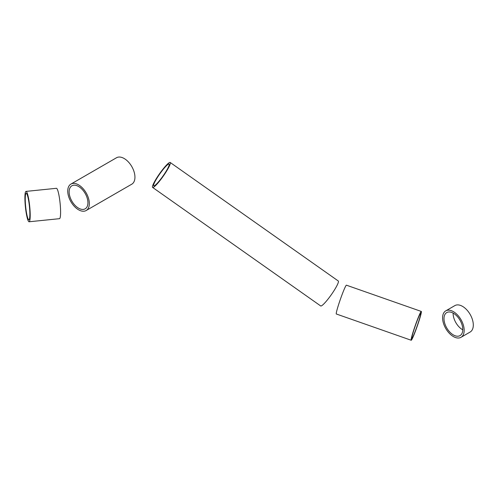 <?xml version="1.0" encoding="UTF-8"?>
<svg xmlns="http://www.w3.org/2000/svg" width="498" height="498" viewBox="0 0 498 498"><rect width="100%" height="100%" fill="white"/><g stroke="black" fill="none" stroke-linecap="round" stroke-linejoin="round"><path stroke-width="0.75" d="M411.199 340.252L336.331 313.995A15.264 1.04 -70.7 0 1 337.52 308.113A15.264 1.04 -70.7 0 1 342.73 292.924A15.264 1.04 -70.7 0 1 346.434 285.186L421.302 311.443A15.264 1.04 -70.7 0 1 420.113 317.319A15.264 1.04 -70.7 0 1 414.902 332.508A15.264 1.04 -70.7 0 1 411.199 340.252A15.264 1.04 -70.7 0 1 412.381 334.376A15.264 1.04 -70.7 0 1 417.598 319.187A15.264 1.04 -70.7 0 1 421.302 311.443M419.615 318.427A13.29 0.909 -70.7 0 1 415.077 331.649A13.29 0.909 -70.7 0 1 411.852 338.391A13.29 0.909 -70.7 0 1 412.886 333.268A13.29 0.909 -70.7 0 1 417.424 320.046A13.29 0.909 -70.7 0 1 420.648 313.304A13.29 0.909 -70.7 0 1 419.615 318.427M154.866 181.085A15.264 2.21 -54.8 0 0 152.606 187.422A15.264 2.21 -54.8 0 0 158.955 181.826A15.264 2.21 -54.8 0 0 167.944 168.81A15.264 2.21 -54.8 0 0 170.198 162.473A15.264 2.21 -54.8 0 0 163.854 168.069A15.264 2.21 -54.8 0 0 154.866 181.085M152.606 187.422L320.681 305.94A15.264 2.21 -54.8 0 0 327.03 300.344A15.264 2.21 -54.8 0 0 336.019 287.327A15.264 2.21 -54.8 0 0 338.273 280.99L170.198 162.473M167.098 169.606A13.29 1.924 -54.8 0 0 169.065 164.085A13.29 1.924 -54.8 0 0 163.537 168.959A13.29 1.924 -54.8 0 0 155.712 180.295A13.29 1.924 -54.8 0 0 153.745 185.81A13.29 1.924 -54.8 0 0 159.273 180.936A13.29 1.924 -54.8 0 0 167.098 169.606M70.903 184.086L116.52 157.748A15.264 8.815 60 0 1 124.151 158.501A15.264 8.815 60 0 1 134.124 171.953A15.264 8.815 60 0 1 131.783 184.185L86.166 210.523A15.264 8.815 60 0 1 78.535 209.77A15.264 8.815 60 0 1 68.562 196.318A15.264 8.815 60 0 1 70.903 184.086A15.264 8.815 60 0 1 78.535 184.839A15.264 8.815 60 0 1 88.501 198.291A15.264 8.815 60 0 1 86.166 210.523M78.535 208.158A13.29 7.675 60 0 1 69.851 196.442A13.29 7.675 60 0 1 71.886 185.798A13.29 7.675 60 0 1 78.535 186.451A13.29 7.675 60 0 1 87.212 198.167A13.29 7.675 60 0 1 85.177 208.818A13.29 7.675 60 0 1 78.535 208.158M26.002 191.4L56.405 188.306A15.264 2.166 84.2 0 1 59.162 196.361A15.264 2.166 84.2 0 1 60.6 212.167A15.264 2.166 84.2 0 1 59.499 218.678L29.096 221.772A15.264 2.166 84.2 0 1 26.338 213.71A15.264 2.166 84.2 0 1 24.9 197.905A15.264 2.166 84.2 0 1 26.002 191.4A15.264 2.166 84.2 0 1 28.76 199.455A15.264 2.166 84.2 0 1 30.204 215.267A15.264 2.166 84.2 0 1 29.096 221.772M29.861 214.14A13.29 1.886 84.2 0 1 28.896 219.805A13.29 1.886 84.2 0 1 26.5 212.789A13.29 1.886 84.2 0 1 25.242 199.032A13.29 1.886 84.2 0 1 26.207 193.361A13.29 1.886 84.2 0 1 28.604 200.383A13.29 1.886 84.2 0 1 29.861 214.14M453.379 336.555A15.264 8.815 -120 0 0 461.011 337.308A15.264 8.815 -120 0 0 463.352 325.076A15.264 8.815 -120 0 0 453.379 311.63A15.264 8.815 -120 0 0 445.747 310.87A15.264 8.815 -120 0 0 443.413 323.102A15.264 8.815 -120 0 0 453.379 336.555M461.011 337.308L470.143 332.035A15.264 8.815 -120 0 0 472.484 319.803A15.264 8.815 -120 0 0 462.511 306.357A15.264 8.815 -120 0 0 454.879 305.598L445.747 310.87M453.118 313.093A13.29 7.675 -120 0 0 462.511 329.67A13.29 7.675 -120 0 0 462.773 329.813M453.379 313.242A13.29 7.675 -120 0 0 446.737 312.582A13.29 7.675 -120 0 0 444.702 323.233A13.29 7.675 -120 0 0 453.379 334.942A13.29 7.675 -120 0 0 460.028 335.602A13.29 7.675 -120 0 0 462.063 324.951A13.29 7.675 -120 0 0 453.379 313.242"/></g></svg>
